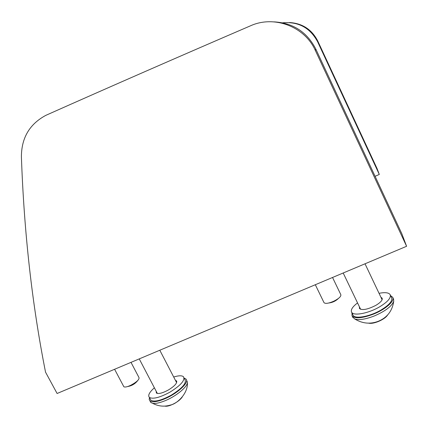 <?xml version="1.0" encoding="UTF-8"?>
<svg xmlns="http://www.w3.org/2000/svg" width="428" height="428" viewBox="0 0 428 428"><rect width="100%" height="100%" fill="white"/><g stroke="black" fill="none" stroke-linecap="round" stroke-linejoin="round"><path stroke-width="0.64" d="M289.547 22.534C302.452 23.353 311.868 29.527 317.79 41.056L377.079 168.595L379.299 174.437L375.083 176.315M379.299 174.437L317.613 41.762C310.107 27.783 298.46 21.464 282.662 22.802M250.471 25.819C178.423 56.854 110.52 86.558 46.775 114.929L45.646 115.453C29.564 124.147 21.48 137.896 21.4 156.702C24.059 232.607 32.105 304.426 45.534 372.151L57.101 393.493L406.6 246.282L315.388 50.552C304.8 26.541 274.214 14.991 250.471 25.819M273.936 21.865C293.025 22.909 306.972 31.956 315.778 49.006L315.388 50.552M406.6 246.282L401.844 233.763L315.778 49.006M164.807 406.102C166.241 406.477 168.407 406.097 171.296 404.963C176.443 402.711 180.086 400.073 182.226 397.056M150.046 401.063L150.811 402.513L152.598 403.288C155.396 403.765 159.441 402.957 164.726 400.865C176.266 396.333 188.186 386.302 187.389 382.054L186.517 380.225M184.217 378.17L185.875 378.983C189.989 381.99 177.187 393.974 163.849 399.185C156.835 401.908 152.202 402.47 149.944 400.865L149.195 399.49L149.479 397.591M123.553 386.19L123.847 386.752C124.944 387.377 127.207 386.907 130.631 385.339C136.832 381.995 139.603 379.374 138.94 377.475L131.005 362.366M175.453 380.39L176.432 380.834C177.529 382.91 174.859 385.949 168.423 389.962C162.501 393.145 158.483 394.167 156.364 393.022L156.15 391.176M173.698 377.015C178.62 375.506 181.873 375.41 183.468 376.72C185.319 380.203 180.793 385.361 169.884 392.182C159.821 397.591 152.989 399.34 149.393 397.419C147.671 395.483 149.335 392.278 154.38 387.8M184.072 377.887L184.923 379.534C186.801 383.065 182.291 388.244 171.393 395.076C161.34 400.49 154.503 402.218 150.886 400.26L150.169 398.901M323.921 302.473L324.039 302.708C325.489 303.917 328.784 303.399 333.931 301.141C338.971 298.535 341.266 296.374 340.816 294.651L332.545 277.478M380.915 297.267L382.118 298.15C382.771 299.996 380.738 302.366 376.019 305.266C367.775 309.492 362.249 310.567 359.44 308.492L359.429 306.839M379.042 293.319C385.072 292.147 388.779 292.597 390.159 294.673C391.235 297.786 387.789 301.799 379.818 306.716C368.663 313.403 353.533 316.239 351.634 312.231C350.516 309.893 352.485 306.79 357.546 302.917M390.256 294.876L391.609 297.738C392.701 300.884 389.271 304.918 381.311 309.84C370.161 316.538 355.015 319.325 353.1 315.27L352.875 314.81M368.529 323.151C370.841 323.696 374.083 323.161 378.266 321.546C383.044 319.513 386.2 317.276 387.736 314.842M352.656 317.046L354.7 318.935C358.948 320.347 365.523 319.341 374.42 315.918C385.441 311.097 391.882 306.186 393.749 301.184L393.541 299.054L392.797 297.487M390.63 295.673L392.701 297.273C395.044 300.889 385.601 309.337 373.553 314.104C362.163 318.336 354.994 318.897 352.046 315.784L351.95 312.884M317.79 41.056L317.613 41.762M187.389 382.054C188.406 393.803 176.459 404.064 170.692 404.974C164.491 406.958 158.462 406.397 152.598 403.288M159.799 350.238L176.62 382.637M150.811 402.513L149.944 400.865M139.244 358.894L157.338 393.45M127.635 386.538C131.813 385.853 135.205 383.825 137.805 380.455M123.847 386.752L114.602 369.273M176.432 380.834L176.796 381.546M149.393 397.419L150.886 400.26M328.79 302.997C332.572 302.553 335.814 301.012 338.505 298.375M324.039 302.708L315.313 284.732M351.634 312.231L353.1 315.27M393.749 301.184C392.326 311.001 387.089 317.736 378.031 321.391C370.027 324.365 362.249 323.547 354.7 318.935M365.025 263.798L382.102 299.76M352.897 317.544L352.046 315.784M343.197 272.989L360.622 309.326"/></g></svg>
